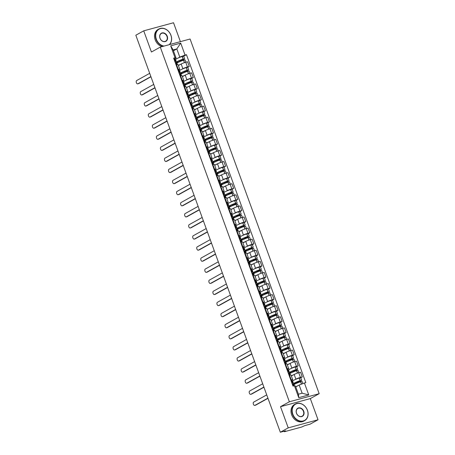 <?xml version="1.0" encoding="UTF-8"?>
<svg xmlns="http://www.w3.org/2000/svg" width="455" height="455" viewBox="0 0 455 455"><rect width="100%" height="100%" fill="white"/><g stroke="black" fill="none" stroke-linecap="round" stroke-linejoin="round"><path stroke-width="0.68" d="M180.402 41.644L173.526 22.75L143.723 30.838L135.823 35.223L280.331 432.25L288.231 427.865L318.034 419.777L310.321 398.597L319.177 393.689L190.088 39.016L160.285 47.104L289.374 401.776L280.519 406.685L288.231 427.865M318.034 419.777L310.134 424.162L304.856 425.596L301.642 427.04L284.773 431.619L284.136 431.698L283.977 431.26M143.723 30.838L151.43 52.018L160.285 47.104M284.256 431.186L284.375 431.499L285.603 430.817L280.331 432.25M294.903 379.703L295.875 379.169A3.503 0.404 -20 0 1 300.442 377.411L302.262 376.916L300.556 372.224L298.736 372.719A3.503 0.404 160 0 0 294.169 374.476L291.382 376.018M291.985 381.324L292.758 380.898M292.73 379.715L291.024 375.022A3.503 0.404 160 0 0 289.556 375.21L291.263 379.897A3.503 0.404 -20 0 1 292.73 379.715A3.503 0.404 -20 0 1 292.178 380.17L291.666 380.454M291.263 379.897L290.79 380.027M300.749 377.752L302.262 376.916M289.556 375.21L289.084 375.335M290.87 368.618L291.837 368.078A3.503 0.404 -20 0 1 296.41 366.32L298.224 365.826L296.518 361.139L294.703 361.628A3.503 0.404 160 0 0 290.131 363.386L287.35 364.933M287.947 370.239L288.72 369.807M286.758 368.937L287.23 368.812A3.503 0.404 -20 0 1 288.692 368.624A3.503 0.404 -20 0 1 288.146 369.079L287.628 369.363M296.717 366.667L298.224 365.826M288.692 368.624L286.986 363.937A3.503 0.404 160 0 0 285.524 364.119L285.052 364.25M286.832 357.528L287.805 356.993A3.503 0.404 -20 0 1 292.372 355.236L294.192 354.741L292.485 350.049L290.665 350.543A3.503 0.404 160 0 0 286.098 352.301L283.311 353.842M283.909 359.149L284.688 358.722M282.72 357.852L283.192 357.721A3.503 0.404 -20 0 1 284.659 357.539A3.503 0.404 -20 0 1 284.108 357.994L283.596 358.278M292.679 355.577L294.192 354.741M284.659 357.539L282.953 352.847A3.503 0.404 160 0 0 281.486 353.034L281.014 353.16M282.8 346.443L283.766 345.902A3.503 0.404 -20 0 1 288.339 344.145L290.154 343.65L288.447 338.958L286.627 339.453A3.503 0.404 160 0 0 282.06 341.21L279.279 342.757M279.876 348.064L280.65 347.631M278.688 346.761L279.16 346.636A3.503 0.404 -20 0 1 280.621 346.448A3.503 0.404 -20 0 1 280.075 346.903L279.558 347.188M288.646 344.492L290.154 343.65M280.621 346.448L278.915 341.762A3.503 0.404 160 0 0 277.448 341.944L276.981 342.075M278.761 335.352L279.734 334.812A3.503 0.404 -20 0 1 284.301 333.06L286.121 332.565L284.409 327.873L282.595 328.368A3.503 0.404 160 0 0 278.028 330.125L275.241 331.667M275.838 336.973L276.617 336.546M274.649 335.676L275.121 335.545A3.503 0.404 -20 0 1 276.589 335.363A3.503 0.404 -20 0 1 276.037 335.818L275.525 336.103M284.608 333.401L286.121 332.565M276.589 335.363L274.877 330.671A3.503 0.404 160 0 0 273.415 330.859L272.943 330.984M274.729 324.267L275.696 323.727A3.503 0.404 -20 0 1 280.263 321.969L282.083 321.475L280.377 316.782L278.557 317.277A3.503 0.404 160 0 0 273.99 319.035L271.208 320.582M271.806 325.888L272.579 325.456M270.617 324.586L271.089 324.461A3.503 0.404 -20 0 1 272.551 324.273A3.503 0.404 -20 0 1 271.999 324.728L271.487 325.012M280.576 322.316L282.083 321.475M272.551 324.273L270.844 319.586A3.503 0.404 160 0 0 269.377 319.768L268.905 319.899M270.691 313.176L271.663 312.636A3.503 0.404 -20 0 1 276.231 310.879L278.05 310.39L276.339 305.697L274.524 306.192A3.503 0.404 160 0 0 269.952 307.95L267.17 309.491M267.767 314.797L268.547 314.371M266.579 313.501L267.051 313.37A3.503 0.404 -20 0 1 268.518 313.188A3.503 0.404 -20 0 1 267.967 313.643L267.449 313.927M276.538 311.226L278.05 310.39M268.518 313.188L266.806 308.496A3.503 0.404 160 0 0 265.345 308.683L264.873 308.808M266.658 302.092L267.625 301.551A3.503 0.404 -20 0 1 272.192 299.794L274.012 299.299L272.306 294.607L270.486 295.102A3.503 0.404 160 0 0 265.919 296.859L263.138 298.406M263.735 303.712L264.509 303.28M262.541 302.41L263.013 302.285A3.503 0.404 -20 0 1 264.48 302.097A3.503 0.404 -20 0 1 263.928 302.552L263.417 302.837M272.505 300.141L274.012 299.299M264.48 302.097L262.774 297.411A3.503 0.404 160 0 0 261.306 297.593L260.834 297.724M262.62 291.001L263.593 290.461A3.503 0.404 -20 0 1 268.16 288.703L269.974 288.214L268.268 283.522L266.454 284.017A3.503 0.404 160 0 0 261.881 285.774L259.1 287.315M259.697 292.622L260.47 292.195M258.508 291.325L258.98 291.194A3.503 0.404 -20 0 1 260.442 291.012A3.503 0.404 -20 0 1 259.896 291.467L259.378 291.752M268.467 289.05L269.974 288.214M260.442 291.012L258.736 286.32A3.503 0.404 160 0 0 257.274 286.508L256.802 286.633M258.582 279.916L259.555 279.376A3.503 0.404 -20 0 1 264.122 277.618L265.942 277.123L264.236 272.431L262.416 272.926A3.503 0.404 160 0 0 257.849 274.683L255.062 276.231M255.664 281.537L256.438 281.105M254.47 280.235L254.942 280.109A3.503 0.404 -20 0 1 256.41 279.922A3.503 0.404 -20 0 1 255.858 280.377L255.346 280.661M264.429 277.965L265.942 277.123M256.41 279.922L254.703 275.235A3.503 0.404 160 0 0 253.236 275.417L252.764 275.548M254.55 268.825L255.517 268.285A3.503 0.404 -20 0 1 260.089 266.528L261.904 266.038L260.197 261.346L258.377 261.841A3.503 0.404 160 0 0 253.81 263.599L251.029 265.14M251.626 270.446L252.4 270.014M250.438 269.15L250.91 269.019A3.503 0.404 -20 0 1 252.371 268.837A3.503 0.404 -20 0 1 251.825 269.292L251.308 269.576M260.397 266.875L261.904 266.038M252.371 268.837L250.665 264.145A3.503 0.404 160 0 0 249.203 264.332L248.731 264.457M250.512 257.74L251.484 257.2A3.503 0.404 -20 0 1 256.051 255.443L257.871 254.948L256.165 250.256L254.345 250.75A3.503 0.404 160 0 0 249.778 252.508L246.991 254.055M247.588 259.361L248.367 258.929M246.4 258.059L246.872 257.934A3.503 0.404 -20 0 1 248.339 257.746A3.503 0.404 -20 0 1 247.787 258.201L247.275 258.486M256.358 255.79L257.871 254.948M248.339 257.746L246.633 253.06A3.503 0.404 160 0 0 245.165 253.242L244.693 253.372M246.479 246.65L247.446 246.109A3.503 0.404 -20 0 1 252.019 244.352L253.833 243.863L252.127 239.171L250.307 239.666A3.503 0.404 160 0 0 245.74 241.423L242.959 242.964M243.556 248.271L244.329 247.838M242.367 246.974L242.839 246.843A3.503 0.404 -20 0 1 244.301 246.661A3.503 0.404 -20 0 1 243.755 247.116L243.237 247.401M252.326 244.699L253.833 243.863M244.301 246.661L242.595 241.969A3.503 0.404 160 0 0 241.127 242.157L240.655 242.282M242.441 235.565L243.414 235.025A3.503 0.404 -20 0 1 247.981 233.267L249.801 232.772L248.089 228.08L246.274 228.575A3.503 0.404 160 0 0 241.707 230.332L238.92 231.879M239.518 237.186L240.297 236.754M238.329 235.883L238.801 235.758A3.503 0.404 -20 0 1 240.268 235.571A3.503 0.404 -20 0 1 239.717 236.026L239.205 236.31M248.288 233.608L249.801 232.772M240.268 235.571L238.556 230.884A3.503 0.404 160 0 0 237.095 231.066L236.623 231.197M238.409 224.474L239.375 223.934A3.503 0.404 -20 0 1 243.943 222.176L245.763 221.687L244.056 216.995L242.236 217.49A3.503 0.404 160 0 0 237.669 219.247L234.888 220.789M235.485 226.095L236.259 225.663M234.297 224.798L234.763 224.668A3.503 0.404 -20 0 1 236.23 224.486A3.503 0.404 -20 0 1 235.679 224.941L235.167 225.225M244.255 222.523L245.763 221.687M236.23 224.486L234.524 219.793A3.503 0.404 160 0 0 233.057 219.981L232.585 220.106M234.37 213.389L235.343 212.849A3.503 0.404 -20 0 1 239.91 211.092L241.724 210.597L240.018 205.905L238.204 206.399A3.503 0.404 160 0 0 233.631 208.157L230.85 209.704M231.447 215.01L232.226 214.578M230.258 213.708L230.731 213.583A3.503 0.404 -20 0 1 232.198 213.395A3.503 0.404 -20 0 1 231.646 213.85L231.129 214.134M240.217 211.433L241.724 210.597M232.198 213.395L230.486 208.708A3.503 0.404 160 0 0 229.024 208.89L228.552 209.021M230.332 202.299L231.305 201.758A3.503 0.404 -20 0 1 235.872 200.001L237.692 199.512L235.986 194.82L234.166 195.314A3.503 0.404 160 0 0 229.599 197.072L226.812 198.613M227.415 203.92L228.188 203.487M226.22 202.623L226.692 202.492A3.503 0.404 -20 0 1 228.16 202.31A3.503 0.404 -20 0 1 227.608 202.765L227.096 203.049M236.179 200.348L237.692 199.512M228.16 202.31L226.454 197.618A3.503 0.404 160 0 0 224.986 197.806L224.514 197.931M226.3 191.214L227.267 190.673A3.503 0.404 -20 0 1 231.84 188.916L233.654 188.421L231.948 183.729L230.133 184.224A3.503 0.404 160 0 0 225.561 185.981L222.779 187.528M223.377 192.835L224.15 192.402M222.188 191.532L222.66 191.407A3.503 0.404 -20 0 1 224.122 191.219A3.503 0.404 -20 0 1 223.576 191.674L223.058 191.959M232.147 189.257L233.654 188.421M224.122 191.219L222.415 186.533A3.503 0.404 160 0 0 220.954 186.715L220.482 186.846M222.262 180.123L223.234 179.583A3.503 0.404 -20 0 1 227.801 177.825L229.621 177.336L227.915 172.644L226.095 173.139A3.503 0.404 160 0 0 221.528 174.896L218.741 176.438M219.338 181.744L220.118 181.312M218.15 180.447L218.622 180.316A3.503 0.404 -20 0 1 220.089 180.135A3.503 0.404 -20 0 1 219.537 180.589L219.026 180.874M228.109 178.172L229.621 177.336M220.089 180.135L218.383 175.442A3.503 0.404 160 0 0 216.916 175.63L216.444 175.755M218.229 169.038L219.196 168.498A3.503 0.404 -20 0 1 223.769 166.74L225.583 166.246L223.877 161.553L222.057 162.048A3.503 0.404 160 0 0 217.49 163.806L214.709 165.353M215.306 170.659L216.079 170.227M214.117 169.357L214.589 169.232A3.503 0.404 -20 0 1 216.051 169.044A3.503 0.404 -20 0 1 215.505 169.499L214.987 169.783M224.076 167.082L225.583 166.246M216.051 169.044L214.345 164.357A3.503 0.404 160 0 0 212.877 164.539L212.411 164.67M214.191 157.948L215.164 157.407A3.503 0.404 -20 0 1 219.731 155.65L221.551 155.161L219.839 150.469L218.025 150.963A3.503 0.404 160 0 0 213.458 152.721L210.671 154.262M211.268 159.569L212.047 159.136M210.079 158.272L210.551 158.141A3.503 0.404 -20 0 1 212.019 157.959A3.503 0.404 -20 0 1 211.467 158.414L210.955 158.698M220.038 155.997L221.551 155.161M212.019 157.959L210.307 153.267A3.503 0.404 160 0 0 208.845 153.454L208.373 153.58M210.159 146.857L211.126 146.322A3.503 0.404 -20 0 1 215.693 144.565L217.513 144.07L215.806 139.378L213.987 139.873A3.503 0.404 160 0 0 209.419 141.63L206.638 143.177M207.235 148.484L208.009 148.051M206.047 147.181L206.519 147.056A3.503 0.404 -20 0 1 207.981 146.868A3.503 0.404 -20 0 1 207.429 147.323L206.917 147.608M216.006 144.906L217.513 144.07M207.981 146.868L206.274 142.182A3.503 0.404 160 0 0 204.807 142.364L204.335 142.495M206.121 135.772L207.093 135.232A3.503 0.404 -20 0 1 211.66 133.474L213.48 132.985L211.768 128.293L209.954 128.788A3.503 0.404 160 0 0 205.381 130.545L202.6 132.087M203.197 137.393L203.976 136.961M202.009 136.096L202.481 135.965A3.503 0.404 -20 0 1 203.948 135.783A3.503 0.404 -20 0 1 203.396 136.238L202.879 136.523M211.967 133.821L213.48 132.985M203.948 135.783L202.236 131.091A3.503 0.404 160 0 0 200.774 131.279L200.302 131.404M202.088 124.681L203.055 124.147A3.503 0.404 -20 0 1 207.622 122.389L209.442 121.894L207.736 117.202L205.916 117.697A3.503 0.404 160 0 0 201.349 119.455L198.568 121.002M199.165 126.308L199.938 125.876M197.97 125.006L198.443 124.88A3.503 0.404 -20 0 1 199.91 124.693A3.503 0.404 -20 0 1 199.358 125.148L198.846 125.432M207.935 122.731L209.442 121.894M199.91 124.693L198.204 120.006A3.503 0.404 160 0 0 196.736 120.188L196.264 120.319M198.05 113.596L199.023 113.056A3.503 0.404 -20 0 1 203.59 111.299L205.404 110.81L203.698 106.117L201.883 106.612A3.503 0.404 160 0 0 197.311 108.37L194.53 109.911M195.127 115.217L195.9 114.785M193.938 113.921L194.41 113.79A3.503 0.404 -20 0 1 195.872 113.608A3.503 0.404 -20 0 1 195.326 114.063L194.808 114.347M203.897 111.646L205.404 110.81M195.872 113.608L194.166 108.916A3.503 0.404 160 0 0 192.704 109.103L192.232 109.228M194.012 102.506L194.985 101.971A3.503 0.404 -20 0 1 199.552 100.214L201.372 99.719L199.665 95.027L197.845 95.522A3.503 0.404 160 0 0 193.278 97.279L190.491 98.826M191.094 104.132L191.868 103.7M189.9 102.83L190.372 102.705A3.503 0.404 -20 0 1 191.839 102.517A3.503 0.404 -20 0 1 191.288 102.972L190.776 103.257M199.859 100.555L201.372 99.719M191.839 102.517L190.133 97.831A3.503 0.404 160 0 0 188.666 98.013L188.194 98.144M189.98 91.421L190.946 90.881A3.503 0.404 -20 0 1 195.519 89.123L197.333 88.634L195.627 83.942L193.807 84.437A3.503 0.404 160 0 0 189.24 86.194L186.459 87.735M187.056 93.042L187.83 92.61M185.868 91.745L186.34 91.614A3.503 0.404 -20 0 1 187.801 91.432A3.503 0.404 -20 0 1 187.255 91.887L186.738 92.172M195.826 89.47L197.333 88.634M187.801 91.432L186.095 86.74A3.503 0.404 160 0 0 184.633 86.922L184.161 87.053M185.941 80.33L186.914 79.796A3.503 0.404 -20 0 1 191.481 78.038L193.301 77.543L191.595 72.851L189.775 73.346A3.503 0.404 160 0 0 185.208 75.103L182.421 76.65M183.018 81.957L183.797 81.525M181.829 80.654L182.301 80.529A3.503 0.404 -20 0 1 183.769 80.342A3.503 0.404 -20 0 1 183.217 80.797L182.705 81.081M191.788 78.379L193.301 77.543M183.769 80.342L182.063 75.655A3.503 0.404 160 0 0 180.595 75.837L180.123 75.962M181.909 69.245L182.876 68.705A3.503 0.404 -20 0 1 187.449 66.948L189.263 66.458L187.557 61.766L185.737 62.261A3.503 0.404 160 0 0 181.17 64.019L178.388 65.56M178.986 70.866L179.759 70.434M177.797 69.569L178.269 69.439A3.503 0.404 -20 0 1 179.731 69.257A3.503 0.404 -20 0 1 179.185 69.712L178.667 69.996M187.756 67.294L189.263 66.458M179.731 69.257L178.024 64.564A3.503 0.404 160 0 0 176.557 64.746L176.085 64.877M299.157 385.032L304.418 383.008L308.769 394.951L298.753 397.67L294.408 385.726L295.46 386.039L298.435 394.212L302.131 393.205L299.157 385.032L295.778 386.909M173.44 50.789L176.819 48.918L173.122 49.919L176.102 58.092L175.044 57.785L173.645 58.16L293.003 386.107L294.408 385.726M175.044 57.785L170.699 45.841L180.715 43.123L185.06 55.066L179.793 57.091L176.819 48.918L180.715 43.123M304.418 383.008L305.823 382.627L186.459 54.685L185.06 55.066M319.177 393.689L289.374 401.776M310.321 398.597L280.519 406.685M174.948 59.781L175.727 59.349M177.871 58.155L179.793 57.091M176.102 58.092L174.635 58.905M183.718 56.204L186.459 54.685M308.769 394.951L302.131 393.205M298.753 397.67L298.435 394.212M173.122 49.919L170.699 45.841M266.727 394.877L253.725 402.089A1.752 1.024 -105.2 0 0 253.367 404.114A1.752 1.024 -105.2 0 0 254.777 405.416A1.752 1.024 -105.2 0 0 254.914 405.36L255.687 405.149A1.752 1.024 74.8 0 1 255.551 405.206A1.752 1.024 74.8 0 1 255.409 405.223M292.258 384.06A5.79 0.671 -20 0 1 293.003 384.122L293.657 385.931M294.311 385.755L293.987 384.862A5.79 0.671 -20 0 1 300.573 381.773L302.097 381.449L302.882 383.599M297.934 385.715A5.79 0.671 160 0 0 295.727 386.767M295.932 383.588L301.381 380.562L300.158 380.636A5.79 0.671 160 0 0 293.572 383.724A5.79 0.671 160 0 0 293.668 383.798L293.014 384.156M301.682 380.312L300.738 377.718L299.214 378.042A5.79 0.671 160 0 0 292.628 381.131L293.572 383.724M254.914 405.36L267.915 398.148M292.059 383.508A5.79 0.671 160 0 0 292.588 382.985L291.644 380.391A5.79 0.671 160 0 0 290.904 380.323M292.588 382.985A5.79 0.671 160 0 0 291.848 382.922M293.429 385.294L294.021 384.964M292.667 381.233L292.07 381.563M294.578 383.224L294.669 383.463A4.795 0.557 -20 0 1 294.504 383.383A4.795 0.557 -20 0 1 299.964 380.829L293.668 384.623L293.833 385.072M293.083 384.344L294.669 383.463M255.687 405.149L267.984 398.33M294.362 384.435L293.668 384.623M262.689 383.787L249.687 391.004A1.752 1.024 -105.2 0 0 249.329 393.023A1.752 1.024 -105.2 0 0 250.745 394.326A1.752 1.024 -105.2 0 0 250.881 394.269L251.655 394.058A1.752 1.024 74.8 0 1 251.518 394.115A1.752 1.024 74.8 0 1 251.37 394.138M288.225 372.969A5.79 0.671 -20 0 1 288.965 373.032L289.738 375.159M290.398 375.011L289.949 373.771A5.79 0.671 -20 0 1 296.535 370.688L298.065 370.364L298.901 372.673M293.896 374.624A5.79 0.671 160 0 0 291.342 375.893M291.894 372.503L297.348 369.477L296.125 369.551A5.79 0.671 160 0 0 289.534 372.639A5.79 0.671 160 0 0 289.63 372.708L288.976 373.072M297.65 369.227L296.705 366.633L295.181 366.958A5.79 0.671 160 0 0 288.589 370.04L289.534 372.639M250.881 394.269L263.883 387.057M288.026 372.423A5.79 0.671 160 0 0 288.55 371.894L287.606 369.301A5.79 0.671 160 0 0 286.866 369.238M288.55 371.894A5.79 0.671 160 0 0 287.81 371.832M289.391 374.209L289.989 373.879M288.629 370.148L288.032 370.478M290.546 372.133L290.631 372.372A4.795 0.557 -20 0 1 290.466 372.298A4.795 0.557 -20 0 1 295.926 369.739L296.575 369.688L289.636 373.538L289.795 373.982M289.044 373.254L290.631 372.372M251.655 394.058L263.945 387.239M290.324 373.35L289.636 373.538M258.656 372.702L245.655 379.914A1.752 1.024 -105.2 0 0 245.296 381.938A1.752 1.024 -105.2 0 0 246.707 383.241A1.752 1.024 -105.2 0 0 246.843 383.184L247.617 382.974A1.752 1.024 74.8 0 1 247.48 383.03A1.752 1.024 74.8 0 1 247.338 383.047M284.187 361.884A5.79 0.671 -20 0 1 284.927 361.947L285.706 364.074M286.366 363.926L285.916 362.686A5.79 0.671 -20 0 1 292.502 359.598L294.027 359.274L294.868 361.583M289.863 363.539A5.79 0.671 160 0 0 287.304 364.808M287.861 361.412L293.31 358.386L292.087 358.46A5.79 0.671 160 0 0 285.501 361.549A5.79 0.671 160 0 0 285.598 361.623L284.944 361.981M293.611 358.136L292.667 355.543L291.143 355.867A5.79 0.671 160 0 0 284.557 358.955L285.501 361.549M246.843 383.184L259.845 375.972M283.988 361.333A5.79 0.671 160 0 0 284.517 360.809L283.573 358.216A5.79 0.671 160 0 0 282.828 358.148M284.517 360.809A5.79 0.671 160 0 0 283.772 360.747M285.359 363.118L285.95 362.789M284.597 359.058L284 359.387M286.508 361.048L286.593 361.287A4.795 0.557 -20 0 1 286.428 361.207A4.795 0.557 -20 0 1 291.888 358.654L292.537 358.597L285.598 362.447L285.763 362.897M285.012 362.169L286.593 361.287M247.617 382.974L259.913 376.154M286.292 362.26L285.598 362.447M254.618 361.611L241.616 368.829A1.752 1.024 -105.2 0 0 241.258 370.848A1.752 1.024 -105.2 0 0 242.674 372.15A1.752 1.024 -105.2 0 0 242.811 372.093L243.584 371.883A1.752 1.024 74.8 0 1 243.448 371.94A1.752 1.024 74.8 0 1 243.3 371.962M280.155 350.794A5.79 0.671 -20 0 1 280.894 350.856L281.668 352.983M282.327 352.835L281.878 351.596A5.79 0.671 -20 0 1 288.464 348.513L289.989 348.189L290.83 350.498M285.825 352.449A5.79 0.671 160 0 0 283.266 353.717M283.823 350.327L289.278 347.301L288.049 347.375A5.79 0.671 160 0 0 281.463 350.464A5.79 0.671 160 0 0 281.56 350.532L280.906 350.896M289.579 347.051L288.635 344.458L287.105 344.782A5.79 0.671 160 0 0 280.519 347.865L281.463 350.464M242.811 372.093L255.807 364.882M279.956 350.248A5.79 0.671 160 0 0 280.479 349.719L279.535 347.125A5.79 0.671 160 0 0 278.796 347.063M280.479 349.719A5.79 0.671 160 0 0 279.74 349.656M281.321 352.034L281.918 351.704M280.559 347.973L279.962 348.302M282.47 349.958L282.561 350.196A4.795 0.557 -20 0 1 282.396 350.123A4.795 0.557 -20 0 1 287.856 347.563L288.498 347.512L281.56 351.362L281.725 351.806M280.974 351.078L282.561 350.196M243.584 371.883L255.875 365.064M282.254 351.175L281.56 351.362M250.586 350.526L237.584 357.738A1.752 1.024 -105.2 0 0 237.226 359.763A1.752 1.024 -105.2 0 0 238.636 361.065A1.752 1.024 -105.2 0 0 238.773 361.008L239.546 360.798A1.752 1.024 74.8 0 1 239.41 360.855A1.752 1.024 74.8 0 1 239.267 360.872M276.117 339.709A5.79 0.671 -20 0 1 276.856 339.771L277.63 341.898M278.295 341.75L277.84 340.511A5.79 0.671 -20 0 1 284.432 337.422L285.956 337.098L286.798 339.407M281.793 341.364A5.79 0.671 160 0 0 279.233 342.632M279.785 339.237L285.239 336.211L284.017 336.285A5.79 0.671 160 0 0 277.431 339.373A5.79 0.671 160 0 0 277.527 339.447L276.873 339.805M285.541 335.961L284.597 333.367L283.073 333.691A5.79 0.671 160 0 0 276.486 336.78L277.431 339.373M238.773 361.008L251.774 353.797M275.918 339.157A5.79 0.671 160 0 0 276.447 338.634L275.502 336.04A5.79 0.671 160 0 0 274.757 335.972M276.447 338.634A5.79 0.671 160 0 0 275.702 338.571M277.283 340.943L277.88 340.613M276.521 336.882L275.929 337.212M278.437 338.873L278.523 339.111A4.795 0.557 -20 0 1 278.358 339.032A4.795 0.557 -20 0 1 283.818 336.478L284.466 336.421L277.527 340.272L277.692 340.721M276.936 339.993L278.523 339.111M239.546 360.798L251.843 353.979M278.215 340.084L277.527 340.272M246.547 339.436L233.546 346.653A1.752 1.024 -105.2 0 0 233.188 348.672A1.752 1.024 -105.2 0 0 234.598 349.975A1.752 1.024 -105.2 0 0 234.734 349.918L235.514 349.707A1.752 1.024 74.8 0 1 235.377 349.764A1.752 1.024 74.8 0 1 235.229 349.787M272.084 328.618A5.79 0.671 -20 0 1 272.824 328.681L273.597 330.808M274.257 330.66L273.808 329.42A5.79 0.671 -20 0 1 280.394 326.337L281.918 326.013L282.76 328.322M277.755 330.273A5.79 0.671 160 0 0 275.195 331.541M275.753 328.152L281.207 325.126L279.979 325.2A5.79 0.671 160 0 0 273.392 328.283A5.79 0.671 160 0 0 273.489 328.356L272.835 328.72M281.508 324.876L280.564 322.282L279.034 322.606A5.79 0.671 160 0 0 272.448 325.689L273.392 328.283M234.734 349.918L247.736 342.706M271.88 328.072A5.79 0.671 160 0 0 272.409 327.543L271.464 324.95A5.79 0.671 160 0 0 270.725 324.887M272.409 327.543A5.79 0.671 160 0 0 271.669 327.481M273.25 329.858L273.847 329.528M272.488 325.797L271.891 326.127M274.399 327.782L274.49 328.021A4.795 0.557 -20 0 1 274.325 327.947A4.795 0.557 -20 0 1 279.785 325.388L280.428 325.336L273.489 329.187L273.654 329.63M272.903 328.902L274.49 328.021M235.514 349.707L247.804 342.888M274.183 328.999L273.489 329.187M307.387 410.285A9.288 7.456 61 0 0 296.956 403.585A9.288 7.456 61 0 0 292.844 414.226A9.288 7.456 61 0 0 303.269 420.926A9.288 7.456 61 0 0 307.387 410.285M292.542 414.346A9.521 7.644 -119 0 1 295.38 404A9.521 7.644 -119 0 1 307.443 410.302A9.521 7.644 -119 0 1 304.611 420.647A9.521 7.644 -119 0 1 292.542 414.346M303.752 411.269A4.647 3.731 -119 0 1 301.693 416.592A4.647 3.731 -119 0 1 296.478 413.242A4.647 3.731 -119 0 1 298.537 407.919A4.647 3.731 -119 0 1 303.752 411.269M296.541 413.259A4.419 3.543 61 0 0 302.137 416.183A4.419 3.543 61 0 0 303.451 411.383A4.419 3.543 61 0 0 297.854 408.459A4.419 3.543 61 0 0 296.541 413.259M304.611 420.647L303.741 421.131A9.521 7.644 -119 0 1 291.672 414.829A9.521 7.644 -119 0 1 294.504 404.484L295.38 404M169.106 44.715A9.288 7.456 61 0 0 170.898 35.285A9.288 7.456 61 0 0 160.473 28.591A9.288 7.456 61 0 0 156.355 39.232A9.288 7.456 61 0 0 164.073 46.08M163.408 46.256A9.521 7.644 -119 0 1 156.059 39.346A9.521 7.644 -119 0 1 158.892 29.001A9.521 7.644 -119 0 1 170.961 35.302A9.521 7.644 -119 0 1 169.51 44.601M167.264 36.275A4.647 3.731 -119 0 1 165.205 41.593A4.647 3.731 -119 0 1 159.989 38.248A4.647 3.731 -119 0 1 162.048 32.925A4.647 3.731 -119 0 1 167.264 36.275M160.052 38.265A4.419 3.543 61 0 0 165.648 41.189A4.419 3.543 61 0 0 166.962 36.389A4.419 3.543 61 0 0 161.366 33.465A4.419 3.543 61 0 0 160.052 38.265M162.06 46.626A9.521 7.644 -119 0 1 155.183 39.83A9.521 7.644 -119 0 1 158.016 29.484L158.892 29.001M242.515 328.351L229.513 335.562A1.752 1.024 -105.2 0 0 229.155 337.587A1.752 1.024 -105.2 0 0 230.566 338.89A1.752 1.024 -105.2 0 0 230.702 338.833L231.476 338.622A1.752 1.024 74.8 0 1 231.339 338.679A1.752 1.024 74.8 0 1 231.191 338.696M268.046 317.533A5.79 0.671 -20 0 1 268.786 317.596L269.559 319.723M270.224 319.575L269.769 318.335A5.79 0.671 -20 0 1 276.361 315.247L277.886 314.923L278.727 317.232M273.722 319.188A5.79 0.671 160 0 0 271.163 320.457M271.715 317.061L277.169 314.035L275.946 314.109A5.79 0.671 160 0 0 269.36 317.198A5.79 0.671 160 0 0 269.451 317.272L268.803 317.63M277.47 313.785L276.526 311.192L275.002 311.516A5.79 0.671 160 0 0 268.416 314.604L269.36 317.198M230.702 338.833L243.704 331.621M267.847 316.981A5.79 0.671 160 0 0 268.37 316.458L267.426 313.865A5.79 0.671 160 0 0 266.687 313.796M268.37 316.458A5.79 0.671 160 0 0 267.631 316.396M269.212 318.767L269.809 318.437M268.45 314.706L267.858 315.036M270.367 316.697L270.452 316.936A4.795 0.557 -20 0 1 270.287 316.856A4.795 0.557 -20 0 1 275.747 314.303L276.395 314.246L269.457 318.096L269.616 318.546M268.865 317.817L270.452 316.936M231.476 338.622L243.766 331.803M270.145 317.909L269.457 318.096M238.477 317.26L225.475 324.478A1.752 1.024 -105.2 0 0 225.117 326.497A1.752 1.024 -105.2 0 0 226.527 327.799A1.752 1.024 -105.2 0 0 226.664 327.742L227.443 327.532A1.752 1.024 74.8 0 1 227.307 327.589A1.752 1.024 74.8 0 1 227.159 327.611M264.008 306.442A5.79 0.671 -20 0 1 264.753 306.505L265.527 308.632M266.186 308.484L265.737 307.244A5.79 0.671 -20 0 1 272.323 304.162L273.847 303.838L274.689 306.147M269.684 308.098A5.79 0.671 160 0 0 267.125 309.366M267.682 305.976L273.131 302.95L271.908 303.024A5.79 0.671 160 0 0 265.322 306.107A5.79 0.671 160 0 0 265.419 306.181L264.764 306.545M273.432 302.7L272.488 300.107L270.964 300.431A5.79 0.671 160 0 0 264.378 303.513L265.322 306.107M226.664 327.742L239.666 320.53M263.809 305.897A5.79 0.671 160 0 0 264.338 305.368L263.394 302.774A5.79 0.671 160 0 0 262.654 302.712M264.338 305.368A5.79 0.671 160 0 0 263.599 305.305M265.18 307.682L265.771 307.352M264.418 303.622L263.82 303.951M266.329 305.606L266.42 305.845A4.795 0.557 -20 0 1 266.255 305.771A4.795 0.557 -20 0 1 271.715 303.212L272.357 303.161L265.419 307.011L265.583 307.455M264.833 306.727L266.42 305.845M227.443 327.532L239.734 320.712M266.112 306.824L265.419 307.011M234.439 306.175L221.437 313.387A1.752 1.024 -105.2 0 0 221.079 315.412A1.752 1.024 -105.2 0 0 222.495 316.714A1.752 1.024 -105.2 0 0 222.631 316.657L223.405 316.447A1.752 1.024 74.8 0 1 223.268 316.504A1.752 1.024 74.8 0 1 223.121 316.521M259.976 295.358A5.79 0.671 -20 0 1 260.715 295.42L261.488 297.547M262.148 297.399L261.699 296.159A5.79 0.671 -20 0 1 268.285 293.071L269.815 292.747L270.651 295.056M265.646 297.013A5.79 0.671 160 0 0 263.092 298.281M263.644 294.885L269.098 291.86L267.876 291.934A5.79 0.671 160 0 0 261.284 295.022A5.79 0.671 160 0 0 261.38 295.096L260.726 295.454M269.4 291.61L268.456 289.016L266.931 289.34A5.79 0.671 160 0 0 260.34 292.428L261.284 295.022M222.631 316.657L235.633 309.446M259.777 294.806A5.79 0.671 160 0 0 260.3 294.283L259.356 291.689A5.79 0.671 160 0 0 258.616 291.621M260.3 294.283A5.79 0.671 160 0 0 259.56 294.22M261.142 296.592L261.739 296.262M260.379 292.531L259.782 292.861M262.296 294.522L262.381 294.76A4.795 0.557 -20 0 1 262.216 294.681A4.795 0.557 -20 0 1 267.676 292.127L268.325 292.07L261.386 295.921L261.545 296.37M260.795 295.642L262.381 294.76M223.405 316.447L235.696 309.627M262.074 295.733L261.386 295.921M230.406 295.085L217.405 302.302A1.752 1.024 -105.2 0 0 217.046 304.321A1.752 1.024 -105.2 0 0 218.457 305.623A1.752 1.024 -105.2 0 0 218.593 305.567L219.367 305.356A1.752 1.024 74.8 0 1 219.23 305.413A1.752 1.024 74.8 0 1 219.088 305.436M255.938 284.267A5.79 0.671 -20 0 1 256.677 284.329L257.456 286.457M258.116 286.309L257.666 285.069A5.79 0.671 -20 0 1 264.253 281.986L265.777 281.662L266.619 283.971M261.614 285.922A5.79 0.671 160 0 0 259.054 287.19M259.612 283.801L265.06 280.775L263.837 280.849A5.79 0.671 160 0 0 257.251 283.931A5.79 0.671 160 0 0 257.348 284.005L256.694 284.369M265.362 280.525L264.418 277.931L262.893 278.255A5.79 0.671 160 0 0 256.307 281.338L257.251 283.931M218.593 305.567L231.595 298.355M255.738 283.721A5.79 0.671 160 0 0 256.267 283.192L255.323 280.599A5.79 0.671 160 0 0 254.578 280.536M256.267 283.192A5.79 0.671 160 0 0 255.522 283.129M257.109 285.507L257.701 285.177M256.347 281.446L255.75 281.776M258.258 283.431L258.343 283.67A4.795 0.557 -20 0 1 258.178 283.596A4.795 0.557 -20 0 1 263.644 281.036L264.287 280.985L257.348 284.836L257.513 285.279M256.762 284.551L258.343 283.67M219.367 305.356L231.663 298.537M258.042 284.648L257.348 284.836M226.368 284L213.367 291.211A1.752 1.024 -105.2 0 0 213.008 293.236A1.752 1.024 -105.2 0 0 214.424 294.539A1.752 1.024 -105.2 0 0 214.561 294.482L215.334 294.271A1.752 1.024 74.8 0 1 215.198 294.328A1.752 1.024 74.8 0 1 215.05 294.345M251.905 273.182A5.79 0.671 -20 0 1 252.644 273.245L253.418 275.372M254.078 275.224L253.628 273.984A5.79 0.671 -20 0 1 260.214 270.896L261.744 270.571L262.58 272.881M257.575 274.831A5.79 0.671 160 0 0 255.016 276.105M255.573 272.71L261.028 269.684L259.805 269.758A5.79 0.671 160 0 0 253.213 272.846A5.79 0.671 160 0 0 253.31 272.92L252.656 273.279M261.329 269.434L260.385 266.84L258.861 267.165A5.79 0.671 160 0 0 252.269 270.253L253.213 272.846M214.561 294.482L227.557 287.27M251.706 272.63A5.79 0.671 160 0 0 252.229 272.107L251.285 269.514A5.79 0.671 160 0 0 250.546 269.445M252.229 272.107A5.79 0.671 160 0 0 251.49 272.044M253.071 274.416L253.668 274.086M252.309 270.355L251.712 270.685M254.226 272.346L254.311 272.585A4.795 0.557 -20 0 1 254.146 272.505A4.795 0.557 -20 0 1 259.606 269.946L260.249 269.895L253.316 273.745L253.475 274.194M252.724 273.466L254.311 272.585M215.334 294.271L227.625 287.452M254.004 273.557L253.316 273.745M222.336 272.909L209.334 280.126A1.752 1.024 -105.2 0 0 208.976 282.145A1.752 1.024 -105.2 0 0 210.386 283.448A1.752 1.024 -105.2 0 0 210.523 283.391L211.296 283.181A1.752 1.024 74.8 0 1 211.16 283.238A1.752 1.024 74.8 0 1 211.018 283.26M247.867 262.091A5.79 0.671 -20 0 1 248.606 262.154L249.38 264.281M250.045 264.133L249.596 262.893A5.79 0.671 -20 0 1 256.182 259.811L257.706 259.486L258.548 261.796M253.543 263.746A5.79 0.671 160 0 0 250.984 265.015M251.541 261.625L256.99 258.599L255.767 258.673A5.79 0.671 160 0 0 249.181 261.756A5.79 0.671 160 0 0 249.277 261.83L248.623 262.194M257.291 258.349L256.347 255.755L254.823 256.08A5.79 0.671 160 0 0 248.237 259.162L249.181 261.756M210.523 283.391L223.524 276.179M247.668 261.545A5.79 0.671 160 0 0 248.197 261.016L247.253 258.423A5.79 0.671 160 0 0 246.508 258.36M248.197 261.016A5.79 0.671 160 0 0 247.452 260.954M249.039 263.331L249.63 263.001M248.271 259.27L247.679 259.6M250.187 261.255L250.273 261.494A4.795 0.557 -20 0 1 250.108 261.42A4.795 0.557 -20 0 1 255.568 258.861L256.216 258.81L249.277 262.66L249.442 263.104M248.686 262.376L250.273 261.494M211.296 283.181L223.593 276.361M249.971 262.472L249.277 262.66M218.298 261.824L205.296 269.036A1.752 1.024 -105.2 0 0 204.938 271.061A1.752 1.024 -105.2 0 0 206.348 272.363A1.752 1.024 -105.2 0 0 206.485 272.306L207.264 272.096A1.752 1.024 74.8 0 1 207.127 272.153A1.752 1.024 74.8 0 1 206.98 272.17M243.835 251.001A5.79 0.671 -20 0 1 244.574 251.069L245.347 253.196M246.007 253.048L245.558 251.808A5.79 0.671 -20 0 1 252.144 248.72L253.668 248.396L254.51 250.705M249.505 252.656A5.79 0.671 160 0 0 246.946 253.93M247.503 250.534L252.957 247.509L251.729 247.583A5.79 0.671 160 0 0 245.143 250.671A5.79 0.671 160 0 0 245.239 250.745L244.585 251.103M253.259 247.258L252.315 244.665L250.785 244.989A5.79 0.671 160 0 0 244.198 248.077L245.143 250.671M206.485 272.306L219.486 265.094M243.635 250.455A5.79 0.671 160 0 0 244.159 249.931L243.215 247.338A5.79 0.671 160 0 0 242.475 247.27M244.159 249.931A5.79 0.671 160 0 0 243.419 249.869M245 252.241L245.598 251.911M244.238 248.18L243.641 248.51M246.149 250.17L246.24 250.409A4.795 0.557 -20 0 1 246.075 250.33A4.795 0.557 -20 0 1 251.535 247.77L252.178 247.719L245.239 251.569L245.404 252.019M244.654 251.285L246.24 250.409M207.264 272.096L219.555 265.276M245.933 251.382L245.239 251.569M214.265 250.733L201.264 257.945A1.752 1.024 -105.2 0 0 200.905 259.97A1.752 1.024 -105.2 0 0 202.316 261.272A1.752 1.024 -105.2 0 0 202.452 261.215L203.226 261.005A1.752 1.024 74.8 0 1 203.089 261.062A1.752 1.024 74.8 0 1 202.947 261.085M239.796 239.916A5.79 0.671 -20 0 1 240.536 239.978L241.309 242.106M241.975 241.958L241.52 240.718A5.79 0.671 -20 0 1 248.112 237.635L249.636 237.311L250.477 239.62M245.472 241.571A5.79 0.671 160 0 0 242.913 242.839M243.465 239.449L248.919 236.424L247.696 236.498A5.79 0.671 160 0 0 241.11 239.58A5.79 0.671 160 0 0 241.207 239.654L240.553 240.018M249.221 236.173L248.276 233.58L246.752 233.904A5.79 0.671 160 0 0 240.166 236.987L241.11 239.58M202.452 261.215L215.454 254.004M239.597 239.37A5.79 0.671 160 0 0 240.121 238.841L239.176 236.247A5.79 0.671 160 0 0 238.437 236.185M240.121 238.841A5.79 0.671 160 0 0 239.381 238.778M240.962 241.156L241.56 240.826M240.2 237.095L239.609 237.425M242.117 239.08L242.202 239.319A4.795 0.557 -20 0 1 242.037 239.245A4.795 0.557 -20 0 1 247.497 236.685L248.146 236.634L241.207 240.479L241.372 240.928M240.615 240.2L242.202 239.319M203.226 261.005L215.516 254.186M241.895 240.297L241.207 240.479M210.227 239.648L197.225 246.86A1.752 1.024 -105.2 0 0 196.867 248.885A1.752 1.024 -105.2 0 0 198.278 250.187A1.752 1.024 -105.2 0 0 198.414 250.131L199.193 249.92A1.752 1.024 74.8 0 1 199.057 249.977A1.752 1.024 74.8 0 1 198.909 249.994M235.758 228.825A5.79 0.671 -20 0 1 236.503 228.893L237.277 231.021M237.937 230.873L237.487 229.633A5.79 0.671 -20 0 1 244.073 226.544L245.598 226.22L246.439 228.529M241.434 230.48A5.79 0.671 160 0 0 238.875 231.754M239.432 228.359L244.881 225.333L243.658 225.407A5.79 0.671 160 0 0 237.072 228.495A5.79 0.671 160 0 0 237.169 228.569L236.515 228.928M245.188 225.083L244.238 222.489L242.714 222.813A5.79 0.671 160 0 0 236.128 225.902L237.072 228.495M198.414 250.131L211.416 242.919M235.559 228.279A5.79 0.671 160 0 0 236.088 227.756L235.144 225.162A5.79 0.671 160 0 0 234.405 225.094M236.088 227.756A5.79 0.671 160 0 0 235.349 227.693M236.93 230.065L237.527 229.735M236.168 226.004L235.571 226.334M238.079 227.995L238.17 228.234A4.795 0.557 -20 0 1 238.005 228.154A4.795 0.557 -20 0 1 243.465 225.595L244.107 225.543L237.169 229.394L237.334 229.843M236.583 229.11L238.17 228.234M199.193 249.92L211.484 243.101M237.863 229.206L237.169 229.394M206.189 228.558L193.193 235.77A1.752 1.024 -105.2 0 0 192.835 237.794A1.752 1.024 -105.2 0 0 194.245 239.097A1.752 1.024 -105.2 0 0 194.382 239.04L195.155 238.829A1.752 1.024 74.8 0 1 195.019 238.886A1.752 1.024 74.8 0 1 194.871 238.909M231.726 217.74A5.79 0.671 -20 0 1 232.465 217.803L233.239 219.93M233.904 219.782L233.449 218.542A5.79 0.671 -20 0 1 240.035 215.46L241.565 215.135L242.401 217.444M237.402 219.395A5.79 0.671 160 0 0 234.843 220.664M235.394 217.274L240.849 214.248L239.626 214.322A5.79 0.671 160 0 0 233.04 217.405A5.79 0.671 160 0 0 233.131 217.479L232.482 217.843M241.15 213.998L240.206 211.404L238.682 211.729A5.79 0.671 160 0 0 232.095 214.811L233.04 217.405M194.382 239.04L207.383 231.828M231.527 217.194A5.79 0.671 160 0 0 232.05 216.665L231.106 214.072A5.79 0.671 160 0 0 230.367 214.009M232.05 216.665A5.79 0.671 160 0 0 231.311 216.603M232.892 218.98L233.489 218.65M232.13 214.919L231.532 215.249M234.046 216.904L234.132 217.143A4.795 0.557 -20 0 1 233.967 217.069A4.795 0.557 -20 0 1 239.427 214.51L240.075 214.459L233.136 218.303L233.296 218.753M232.545 218.025L234.132 217.143M195.155 238.829L207.446 232.01M233.825 218.116L233.136 218.303M202.156 217.473L189.155 224.685A1.752 1.024 -105.2 0 0 188.797 226.709A1.752 1.024 -105.2 0 0 190.207 228.012A1.752 1.024 -105.2 0 0 190.344 227.955L191.117 227.745A1.752 1.024 74.8 0 1 190.981 227.801A1.752 1.024 74.8 0 1 190.838 227.819M227.688 206.65A5.79 0.671 -20 0 1 228.433 206.718L229.206 208.845M229.866 208.697L229.417 207.457A5.79 0.671 -20 0 1 236.003 204.369L237.527 204.045L238.369 206.354M233.364 208.305A5.79 0.671 160 0 0 230.804 209.579M231.362 206.183L236.81 203.157L235.588 203.231A5.79 0.671 160 0 0 229.001 206.32A5.79 0.671 160 0 0 229.098 206.394L228.444 206.752M237.112 202.907L236.168 200.314L234.643 200.638A5.79 0.671 160 0 0 228.057 203.726L229.001 206.32M190.344 227.955L203.345 220.743M227.489 206.104A5.79 0.671 160 0 0 228.018 205.58L227.073 202.987A5.79 0.671 160 0 0 226.334 202.919M228.018 205.58A5.79 0.671 160 0 0 227.278 205.518M228.859 207.889L229.451 207.56M228.097 203.829L227.5 204.158M230.008 205.814L230.099 206.058A4.795 0.557 -20 0 1 229.934 205.978A4.795 0.557 -20 0 1 235.394 203.419L236.037 203.368L229.098 207.218L229.263 207.668M228.512 206.934L230.099 206.058M191.117 227.745L203.413 220.925M229.792 207.031L229.098 207.218M198.118 206.382L185.117 213.594A1.752 1.024 -105.2 0 0 184.758 215.619A1.752 1.024 -105.2 0 0 186.175 216.921A1.752 1.024 -105.2 0 0 186.311 216.864L187.085 216.654A1.752 1.024 74.8 0 1 186.948 216.711A1.752 1.024 74.8 0 1 186.8 216.734M223.655 195.565A5.79 0.671 -20 0 1 224.395 195.627L225.168 197.754M225.828 197.606L225.379 196.367A5.79 0.671 -20 0 1 231.965 193.284L233.495 192.96L234.331 195.269M229.326 197.22A5.79 0.671 160 0 0 226.772 198.488M227.324 195.098L232.778 192.073L231.555 192.146A5.79 0.671 160 0 0 224.963 195.229A5.79 0.671 160 0 0 225.06 195.303L224.406 195.667M233.079 191.822L232.135 189.229L230.611 189.547A5.79 0.671 160 0 0 224.019 192.636L224.963 195.229M186.311 216.864L199.313 209.653M223.456 195.019A5.79 0.671 160 0 0 223.979 194.49L223.035 191.896A5.79 0.671 160 0 0 222.296 191.834M223.979 194.49A5.79 0.671 160 0 0 223.24 194.427M224.821 196.805L225.418 196.475M224.059 192.744L223.462 193.074M225.976 194.729L226.061 194.968A4.795 0.557 -20 0 1 225.896 194.894A4.795 0.557 -20 0 1 231.356 192.334L232.005 192.283L225.066 196.128L225.225 196.577M224.474 195.849L226.061 194.968M187.085 216.654L199.375 209.835M225.754 195.94L225.066 196.128M194.086 195.297L181.084 202.509A1.752 1.024 -105.2 0 0 180.726 204.534A1.752 1.024 -105.2 0 0 182.136 205.836A1.752 1.024 -105.2 0 0 182.273 205.779L183.046 205.569A1.752 1.024 74.8 0 1 182.91 205.626A1.752 1.024 74.8 0 1 182.768 205.643M219.617 184.474A5.79 0.671 -20 0 1 220.356 184.542L221.136 186.669M221.795 186.522L221.346 185.282A5.79 0.671 -20 0 1 227.932 182.193L229.456 181.869L230.298 184.178M225.293 186.129A5.79 0.671 160 0 0 222.734 187.403M223.291 184.008L228.74 180.982L227.517 181.056A5.79 0.671 160 0 0 220.931 184.144A5.79 0.671 160 0 0 221.028 184.218L220.374 184.576M229.041 180.732L228.097 178.138L226.573 178.462A5.79 0.671 160 0 0 219.987 181.551L220.931 184.144M182.273 205.779L195.275 198.568M219.418 183.928A5.79 0.671 160 0 0 219.947 183.405L219.003 180.811A5.79 0.671 160 0 0 218.258 180.743M219.947 183.405A5.79 0.671 160 0 0 219.202 183.337M220.789 185.714L221.38 185.384M220.021 181.653L219.429 181.983M221.938 183.638L222.023 183.883A4.795 0.557 -20 0 1 221.858 183.803A4.795 0.557 -20 0 1 227.318 181.244L227.966 181.192L221.028 185.043L221.193 185.492M220.442 184.758L222.023 183.883M183.046 205.569L195.343 198.75M221.721 184.855L221.028 185.043M190.048 184.207L177.046 191.418A1.752 1.024 -105.2 0 0 176.688 193.443A1.752 1.024 -105.2 0 0 178.104 194.746A1.752 1.024 -105.2 0 0 178.241 194.689L179.014 194.478A1.752 1.024 74.8 0 1 178.878 194.535A1.752 1.024 74.8 0 1 178.73 194.558M215.585 173.389A5.79 0.671 -20 0 1 216.324 173.452L217.098 175.579M217.757 175.431L217.308 174.191A5.79 0.671 -20 0 1 223.894 171.108L225.418 170.784L226.26 173.093M221.255 175.044A5.79 0.671 160 0 0 218.696 176.312M219.253 172.923L224.707 169.897L223.479 169.971A5.79 0.671 160 0 0 216.893 173.054A5.79 0.671 160 0 0 216.989 173.127L216.335 173.492M225.009 169.647L224.065 167.053L222.535 167.372A5.79 0.671 160 0 0 215.949 170.46L216.893 173.054M178.241 194.689L191.237 187.477M215.386 172.843A5.79 0.671 160 0 0 215.909 172.314L214.965 169.721A5.79 0.671 160 0 0 214.225 169.658M215.909 172.314A5.79 0.671 160 0 0 215.169 172.252M216.751 174.629L217.348 174.299M215.988 170.568L215.391 170.898M217.899 172.553L217.99 172.792A4.795 0.557 -20 0 1 217.826 172.718A4.795 0.557 -20 0 1 223.286 170.159L223.928 170.107L216.989 173.952L217.154 174.401M216.404 173.673L217.99 172.792M179.014 194.478L191.305 187.659M217.683 173.764L216.989 173.952M186.015 173.122L173.014 180.334A1.752 1.024 -105.2 0 0 172.655 182.358A1.752 1.024 -105.2 0 0 174.066 183.661A1.752 1.024 -105.2 0 0 174.202 183.604L174.976 183.393A1.752 1.024 74.8 0 1 174.839 183.45A1.752 1.024 74.8 0 1 174.697 183.467M211.547 162.298A5.79 0.671 -20 0 1 212.286 162.367L213.059 164.494M213.725 164.346L213.27 163.106A5.79 0.671 -20 0 1 219.862 160.018L221.386 159.694L222.228 162.003M217.223 163.954A5.79 0.671 160 0 0 214.663 165.228M215.215 161.832L220.669 158.806L219.446 158.88A5.79 0.671 160 0 0 212.86 161.969A5.79 0.671 160 0 0 212.957 162.043L212.303 162.401M220.971 158.556L220.027 155.963L218.502 156.287A5.79 0.671 160 0 0 211.916 159.375L212.86 161.969M174.202 183.604L187.204 176.392M211.347 161.752A5.79 0.671 160 0 0 211.876 161.229L210.932 158.636A5.79 0.671 160 0 0 210.187 158.567M211.876 161.229A5.79 0.671 160 0 0 211.131 161.161M212.713 163.538L213.31 163.208M211.95 159.477L211.359 159.807M213.867 161.462L213.952 161.707A4.795 0.557 -20 0 1 213.787 161.627A4.795 0.557 -20 0 1 219.247 159.068L219.896 159.017L212.957 162.867L213.122 163.317M212.366 162.583L213.952 161.707M174.976 183.393L187.272 176.574M213.645 162.68L212.957 162.867M181.977 162.031L168.976 169.243A1.752 1.024 -105.2 0 0 168.617 171.268A1.752 1.024 -105.2 0 0 170.028 172.57A1.752 1.024 -105.2 0 0 170.164 172.513L170.944 172.303A1.752 1.024 74.8 0 1 170.807 172.36A1.752 1.024 74.8 0 1 170.659 172.382M207.514 151.214A5.79 0.671 -20 0 1 208.254 151.276L209.027 153.403M209.687 153.255L209.237 152.015A5.79 0.671 -20 0 1 215.824 148.933L217.348 148.609L218.19 150.918M213.185 152.869A5.79 0.671 160 0 0 210.625 154.137M211.183 150.742L216.637 147.721L215.408 147.795A5.79 0.671 160 0 0 208.822 150.878A5.79 0.671 160 0 0 208.919 150.952L208.265 151.316M216.938 147.471L215.994 144.878L214.464 145.196A5.79 0.671 160 0 0 207.878 148.285L208.822 150.878M170.164 172.513L183.166 165.301M207.309 150.668A5.79 0.671 160 0 0 207.838 150.139L206.894 147.545A5.79 0.671 160 0 0 206.155 147.483M207.838 150.139A5.79 0.671 160 0 0 207.099 150.076M208.68 152.453L209.277 152.124M207.918 148.393L207.321 148.722M209.829 150.377L209.92 150.616A4.795 0.557 -20 0 1 209.755 150.542A4.795 0.557 -20 0 1 215.215 147.983L215.858 147.932L208.919 151.777L209.084 152.226M208.333 151.498L209.92 150.616M170.944 172.303L183.234 165.483M209.613 151.589L208.919 151.777M177.945 150.946L164.943 158.158A1.752 1.024 -105.2 0 0 164.585 160.183A1.752 1.024 -105.2 0 0 165.995 161.485A1.752 1.024 -105.2 0 0 166.132 161.428L166.905 161.218A1.752 1.024 74.8 0 1 166.769 161.275A1.752 1.024 74.8 0 1 166.621 161.292M203.476 140.123A5.79 0.671 -20 0 1 204.215 140.191L204.989 142.318M205.654 142.17L205.199 140.931A5.79 0.671 -20 0 1 211.791 137.842L213.315 137.518L214.157 139.827M209.152 141.778A5.79 0.671 160 0 0 206.593 143.052M207.144 139.657L212.599 136.631L211.376 136.705A5.79 0.671 160 0 0 204.79 139.793A5.79 0.671 160 0 0 204.881 139.867L204.232 140.225M212.9 136.381L211.956 133.787L210.432 134.111A5.79 0.671 160 0 0 203.846 137.2L204.79 139.793M166.132 161.428L179.133 154.217M203.277 139.577A5.79 0.671 160 0 0 203.8 139.054L202.856 136.46A5.79 0.671 160 0 0 202.117 136.392M203.8 139.054A5.79 0.671 160 0 0 203.061 138.985M204.642 141.363L205.239 141.033M203.88 137.302L203.288 137.632M205.796 139.287L205.882 139.531A4.795 0.557 -20 0 1 205.717 139.452A4.795 0.557 -20 0 1 211.177 136.892L211.825 136.841L204.886 140.692L205.046 141.141M204.295 140.407L205.882 139.531M166.905 161.218L179.196 154.399M205.575 140.504L204.886 140.692M173.907 139.856L160.905 147.067A1.752 1.024 -105.2 0 0 160.547 149.092A1.752 1.024 -105.2 0 0 161.957 150.395A1.752 1.024 -105.2 0 0 162.094 150.338L162.873 150.127A1.752 1.024 74.8 0 1 162.736 150.184A1.752 1.024 74.8 0 1 162.589 150.207M199.438 129.038A5.79 0.671 -20 0 1 200.183 129.101L200.956 131.228M201.616 131.08L201.167 129.84A5.79 0.671 -20 0 1 207.753 126.757L209.277 126.433L210.119 128.742M205.114 130.693A5.79 0.671 160 0 0 202.555 131.961M203.112 128.566L208.561 125.546L207.338 125.62A5.79 0.671 160 0 0 200.752 128.702A5.79 0.671 160 0 0 200.848 128.776L200.194 129.14M208.862 125.296L207.918 122.702L206.394 123.021A5.79 0.671 160 0 0 199.808 126.109L200.752 128.702M162.094 150.338L175.095 143.126M199.239 128.492A5.79 0.671 160 0 0 199.768 127.963L198.824 125.37A5.79 0.671 160 0 0 198.084 125.307M199.768 127.963A5.79 0.671 160 0 0 199.028 127.9M200.609 130.278L201.201 129.948M199.847 126.217L199.25 126.547M201.758 128.202L201.849 128.441A4.795 0.557 -20 0 1 201.684 128.367A4.795 0.557 -20 0 1 207.144 125.807L207.787 125.756L200.848 129.601L201.013 130.05M200.263 129.322L201.849 128.441M162.873 150.127L175.164 143.308M201.542 129.413L200.848 129.601M169.869 128.771L156.867 135.982A1.752 1.024 -105.2 0 0 156.509 138.007A1.752 1.024 -105.2 0 0 157.925 139.31A1.752 1.024 -105.2 0 0 158.061 139.253L158.835 139.042A1.752 1.024 74.8 0 1 158.698 139.099A1.752 1.024 74.8 0 1 158.55 139.116M195.405 117.947A5.79 0.671 -20 0 1 196.145 118.016L196.918 120.143M197.578 119.995L197.129 118.755A5.79 0.671 -20 0 1 203.715 115.667L205.245 115.343L206.081 117.652M201.076 119.602A5.79 0.671 160 0 0 198.522 120.876M199.074 117.481L204.528 114.455L203.305 114.529A5.79 0.671 160 0 0 196.714 117.618A5.79 0.671 160 0 0 196.81 117.691L196.156 118.05M204.83 114.205L203.886 111.612L202.361 111.936A5.79 0.671 160 0 0 195.769 115.024L196.714 117.618M158.061 139.253L171.063 132.041M195.206 117.401A5.79 0.671 160 0 0 195.73 116.878L194.786 114.285A5.79 0.671 160 0 0 194.046 114.216M195.73 116.878A5.79 0.671 160 0 0 194.99 116.81M196.571 119.187L197.169 118.857M195.809 115.126L195.212 115.456M197.726 117.111L197.811 117.356A4.795 0.557 -20 0 1 197.646 117.276A4.795 0.557 -20 0 1 203.106 114.717L203.755 114.666L196.816 118.516L196.975 118.965M196.224 118.232L197.811 117.356M158.835 139.042L171.125 132.223M197.504 118.328L196.816 118.516M165.836 117.68L152.835 124.892A1.752 1.024 -105.2 0 0 152.476 126.917A1.752 1.024 -105.2 0 0 153.887 128.219A1.752 1.024 -105.2 0 0 154.023 128.162L154.797 127.952A1.752 1.024 74.8 0 1 154.66 128.009A1.752 1.024 74.8 0 1 154.518 128.031M191.367 106.862A5.79 0.671 -20 0 1 192.107 106.925L192.886 109.052M193.546 108.904L193.096 107.664A5.79 0.671 -20 0 1 199.682 104.582L201.207 104.258L202.048 106.567M197.043 108.517A5.79 0.671 160 0 0 194.484 109.786M195.041 106.39L200.49 103.37L199.267 103.444A5.79 0.671 160 0 0 192.681 106.527A5.79 0.671 160 0 0 192.778 106.601L192.124 106.965M200.792 103.12L199.847 100.527L198.323 100.845A5.79 0.671 160 0 0 191.737 103.933L192.681 106.527M154.023 128.162L167.025 120.95M191.168 106.316A5.79 0.671 160 0 0 191.697 105.787L190.753 103.194A5.79 0.671 160 0 0 190.008 103.131M191.697 105.787A5.79 0.671 160 0 0 190.952 105.725M192.539 108.102L193.13 107.772M191.777 104.041L191.18 104.371M193.688 106.026L193.773 106.265A4.795 0.557 -20 0 1 193.608 106.191A4.795 0.557 -20 0 1 199.074 103.632L199.717 103.581L192.778 107.425L192.943 107.875M192.192 107.147L193.773 106.265M154.797 127.952L167.093 121.132M193.472 107.238L192.778 107.425M161.798 106.595L148.796 113.807A1.752 1.024 -105.2 0 0 148.438 115.832A1.752 1.024 -105.2 0 0 149.854 117.134A1.752 1.024 -105.2 0 0 149.991 117.077L150.764 116.867A1.752 1.024 74.8 0 1 150.628 116.924A1.752 1.024 74.8 0 1 150.48 116.941M187.335 95.772A5.79 0.671 -20 0 1 188.074 95.84L188.848 97.967M189.507 97.819L189.058 96.579A5.79 0.671 -20 0 1 195.644 93.491L197.174 93.167L198.01 95.476M193.005 97.427A5.79 0.671 160 0 0 190.446 98.701M191.003 95.305L196.458 92.28L195.235 92.354A5.79 0.671 160 0 0 188.643 95.442A5.79 0.671 160 0 0 188.74 95.51L188.086 95.874M196.759 92.029L195.815 89.436L194.291 89.76A5.79 0.671 160 0 0 187.699 92.848L188.643 95.442M149.991 117.077L162.987 109.865M187.136 95.226A5.79 0.671 160 0 0 187.659 94.703L186.715 92.109A5.79 0.671 160 0 0 185.976 92.041M187.659 94.703A5.79 0.671 160 0 0 186.92 94.634M188.501 97.012L189.098 96.682M187.739 92.951L187.142 93.281M189.655 94.936L189.741 95.18A4.795 0.557 -20 0 1 189.576 95.101A4.795 0.557 -20 0 1 195.036 92.541L195.678 92.49L188.745 96.341L188.905 96.79M188.154 96.056L189.741 95.18M150.764 116.867L163.055 110.047M189.434 96.153L188.745 96.341M157.766 95.504L144.764 102.716A1.752 1.024 -105.2 0 0 144.406 104.741A1.752 1.024 -105.2 0 0 145.816 106.043A1.752 1.024 -105.2 0 0 145.953 105.987L146.726 105.776A1.752 1.024 74.8 0 1 146.59 105.833A1.752 1.024 74.8 0 1 146.447 105.856M183.297 84.687A5.79 0.671 -20 0 1 184.036 84.749L184.81 86.877M185.475 86.729L185.026 85.489A5.79 0.671 -20 0 1 191.612 82.406L193.136 82.082L193.978 84.391M188.973 86.342A5.79 0.671 160 0 0 186.413 87.61M186.971 84.215L192.419 81.195L191.197 81.269A5.79 0.671 160 0 0 184.611 84.351A5.79 0.671 160 0 0 184.707 84.425L184.053 84.789M192.721 80.944L191.777 78.351L190.253 78.669A5.79 0.671 160 0 0 183.666 81.758L184.611 84.351M145.953 105.987L158.954 98.775M183.098 84.141A5.79 0.671 160 0 0 183.627 83.612L182.682 81.018A5.79 0.671 160 0 0 181.937 80.956M183.627 83.612A5.79 0.671 160 0 0 182.882 83.549M184.468 85.927L185.06 85.597M183.701 81.866L183.109 82.196M185.617 83.851L185.703 84.09A4.795 0.557 -20 0 1 185.538 84.016A4.795 0.557 -20 0 1 190.998 81.456L191.646 81.405L184.707 85.25L184.872 85.699M184.116 84.971L185.703 84.09M146.726 105.776L159.023 98.957M185.401 85.062L184.707 85.25M153.727 84.42L140.726 91.631A1.752 1.024 -105.2 0 0 140.368 93.656A1.752 1.024 -105.2 0 0 141.778 94.959A1.752 1.024 -105.2 0 0 141.915 94.902L142.694 94.691A1.752 1.024 74.8 0 1 142.557 94.748A1.752 1.024 74.8 0 1 142.409 94.765M179.264 73.596A5.79 0.671 -20 0 1 180.004 73.665L180.777 75.792M181.437 75.638L180.988 74.404A5.79 0.671 -20 0 1 187.574 71.316L189.098 70.991L189.94 73.3M184.935 75.251A5.79 0.671 160 0 0 182.375 76.525M182.933 73.13L188.387 70.104L187.159 70.178A5.79 0.671 160 0 0 180.572 73.266A5.79 0.671 160 0 0 180.669 73.335L180.015 73.699M188.688 69.854L187.744 67.26L186.214 67.585A5.79 0.671 160 0 0 179.628 70.673L180.572 73.266M141.915 94.902L154.916 87.69M179.065 73.05A5.79 0.671 160 0 0 179.588 72.527L178.644 69.933A5.79 0.671 160 0 0 177.905 69.865M179.588 72.527A5.79 0.671 160 0 0 178.849 72.459M180.43 74.836L181.027 74.506M179.668 70.775L179.071 71.105M181.579 72.76L181.67 73.005A4.795 0.557 -20 0 1 181.505 72.925A4.795 0.557 -20 0 1 186.965 70.366L187.608 70.315L180.669 74.165L180.834 74.614M180.083 73.881L181.67 73.005M142.694 94.691L154.984 87.872M181.363 73.977L180.669 74.165M149.695 73.329L136.693 80.541A1.752 1.024 -105.2 0 0 136.335 82.565A1.752 1.024 -105.2 0 0 137.746 83.868A1.752 1.024 -105.2 0 0 137.882 83.811L138.656 83.601A1.752 1.024 74.8 0 1 138.519 83.657A1.752 1.024 74.8 0 1 138.377 83.68M175.226 62.511A5.79 0.671 -20 0 1 175.966 62.574L176.739 64.701M177.405 64.553L176.95 63.313A5.79 0.671 -20 0 1 183.541 60.225L185.066 59.906L185.907 62.216M180.902 64.166A5.79 0.671 160 0 0 178.343 65.435M178.895 62.039L184.349 59.019L183.126 59.093A5.79 0.671 160 0 0 176.54 62.176A5.79 0.671 160 0 0 176.637 62.25L175.983 62.614M184.65 58.769L183.706 56.175L182.182 56.494A5.79 0.671 160 0 0 175.596 59.582L176.54 62.176M137.882 83.811L150.884 76.599M175.027 61.965A5.79 0.671 160 0 0 175.55 61.436L174.606 58.843A5.79 0.671 160 0 0 173.867 58.78M175.55 61.436A5.79 0.671 160 0 0 174.811 61.374M176.392 63.751L176.989 63.421M175.63 59.69L175.038 60.02M177.547 61.675L177.632 61.914A4.795 0.557 -20 0 1 177.467 61.84A4.795 0.557 -20 0 1 182.927 59.281L183.575 59.23L176.637 63.074L176.802 63.524M176.045 62.796L177.632 61.914M138.656 83.601L150.946 76.781M177.325 62.887L176.637 63.074M181.17 64.019L182.876 68.705M185.208 75.103L186.914 79.796M189.24 86.194L190.946 90.881M193.278 97.279L194.985 101.971M197.311 108.37L199.023 113.056M201.349 119.455L203.055 124.147M205.381 130.545L207.093 135.232M209.419 141.63L211.126 146.322M213.458 152.721L215.164 157.407M217.49 163.806L219.196 168.498M221.528 174.896L223.234 179.583M225.561 185.981L227.267 190.673M229.599 197.072L231.305 201.758M233.631 208.157L235.343 212.849M237.669 219.247L239.375 223.934M241.707 230.332L243.414 235.025M245.74 241.423L247.446 246.109M249.778 252.508L251.484 257.2M253.81 263.599L255.517 268.285M257.849 274.683L259.555 279.376M261.881 285.774L263.593 290.461M265.919 296.859L267.625 301.551M269.952 307.95L271.663 312.636M273.99 319.035L275.696 323.727M278.028 330.125L279.734 334.812M282.06 341.21L283.766 345.902M286.098 352.301L287.805 356.993M290.131 363.386L291.837 368.078M294.169 374.476L295.875 379.169M180.595 75.837L182.301 80.529M184.633 86.922L186.34 91.614M188.666 98.013L190.372 102.705M192.704 109.103L194.41 113.79M196.736 120.188L198.443 124.88M200.774 131.279L202.481 135.965M204.807 142.364L206.519 147.056M208.845 153.454L210.551 158.141M212.877 164.539L214.589 169.232M216.916 175.63L218.622 180.316M220.954 186.715L222.66 191.407M224.986 197.806L226.692 202.492M229.024 208.89L230.731 213.583M233.057 219.981L234.763 224.668M237.095 231.066L238.801 235.758M241.127 242.157L242.839 246.843M245.165 253.242L246.872 257.934M249.203 264.332L250.91 269.019M253.236 275.417L254.942 280.109M257.274 286.508L258.98 291.194M261.306 297.593L263.013 302.285M265.345 308.683L267.051 313.37M269.377 319.768L271.089 324.461M273.415 330.859L275.121 335.545M277.448 341.944L279.16 346.636M281.486 353.034L283.192 357.721M285.524 364.119L287.23 368.812M176.557 64.746L178.269 69.439M189.775 73.346L191.481 78.038M193.807 84.437L195.519 89.123M197.845 95.522L199.552 100.214M201.883 106.612L203.59 111.299M205.916 117.697L207.622 122.389M209.954 128.788L211.66 133.474M213.987 139.873L215.693 144.565M218.025 150.963L219.731 155.65M222.057 162.048L223.769 166.74M226.095 173.139L227.801 177.825M230.133 184.224L231.84 188.916M234.166 195.314L235.872 200.001M238.204 206.399L239.91 211.092M242.236 217.49L243.943 222.176M246.274 228.575L247.981 233.267M250.307 239.666L252.019 244.352M254.345 250.75L256.051 255.443M258.377 261.841L260.089 266.528M262.416 272.926L264.122 277.618M266.454 284.017L268.16 288.703M270.486 295.102L272.192 299.794M274.524 306.192L276.231 310.879M278.557 317.277L280.263 321.969M282.595 328.368L284.301 333.06M286.627 339.453L288.339 344.145M290.665 350.543L292.372 355.236M294.703 361.628L296.41 366.32M298.736 372.719L300.442 377.411M185.737 62.261L187.449 66.948M300.573 381.773L301.438 384.156M300.675 381.739L301.54 384.117M299.316 378.008L300.26 380.602M299.214 378.042L300.158 380.636M296.535 370.688L297.422 373.123M296.637 370.654L297.524 373.089M295.278 366.923L296.222 369.517M295.181 366.958L296.125 369.551M292.502 359.598L293.39 362.032M292.599 359.564L293.486 361.998M291.245 355.833L292.19 358.426M291.143 355.867L292.087 358.46M288.464 348.513L289.352 350.947M288.567 348.479L289.454 350.913M287.207 344.748L288.151 347.341M287.105 344.782L288.049 347.375M284.432 337.422L285.313 339.857M284.529 337.388L285.416 339.822M283.175 333.657L284.119 336.251M283.073 333.691L284.017 336.285M280.394 326.337L281.281 328.772M280.496 326.303L281.383 328.738M279.137 322.572L280.081 325.166M279.034 322.606L279.979 325.2M276.361 315.247L277.243 317.681M276.458 315.213L277.345 317.647M275.099 311.482L276.043 314.075M275.002 311.516L275.946 314.109M272.323 304.162L273.21 306.596M272.426 304.128L273.307 306.562M271.066 300.397L272.01 302.99M270.964 300.431L271.908 303.024M268.285 293.071L269.172 295.505M268.387 293.037L269.275 295.471M267.028 289.306L267.972 291.9M266.931 289.34L267.876 291.934M264.253 281.986L265.14 284.421M264.355 281.952L265.237 284.386M262.996 278.221L263.94 280.815M262.893 278.255L263.837 280.849M260.214 270.896L261.102 273.33M260.317 270.861L261.204 273.296M258.958 267.13L259.902 269.724M258.861 267.165L259.805 269.758M256.182 259.811L257.069 262.245M256.279 259.777L257.166 262.211M254.925 256.046L255.869 258.639M254.823 256.08L255.767 258.673M252.144 248.72L253.031 251.154M252.246 248.686L253.134 251.12M250.887 244.955L251.831 247.548M250.785 244.989L251.729 247.583M248.112 237.635L248.993 240.069M248.208 237.601L249.095 240.035M246.849 233.87L247.799 236.463M246.752 233.904L247.696 236.498M244.073 226.544L244.961 228.979M244.176 226.51L245.057 228.945M242.816 222.779L243.761 225.373M242.714 222.813L243.658 225.407M240.035 215.46L240.923 217.894M240.138 215.425L241.025 217.86M238.778 211.694L239.722 214.288M238.682 211.729L239.626 214.322M236.003 204.369L236.89 206.803M236.105 204.335L236.987 206.769M234.746 200.604L235.69 203.197M234.643 200.638L235.588 203.231M231.965 193.284L232.852 195.718M232.067 193.25L232.954 195.684M230.708 189.519L231.652 192.112M230.611 189.547L231.555 192.146M227.932 182.193L228.819 184.628M228.029 182.159L228.916 184.594M226.675 178.428L227.619 181.022M226.573 178.462L227.517 181.056M223.894 171.108L224.781 173.543M223.996 171.074L224.884 173.509M222.637 167.343L223.581 169.937M222.535 167.372L223.479 169.971M219.862 160.018L220.743 162.452M219.958 159.984L220.846 162.418M218.605 156.253L219.549 158.846M218.502 156.287L219.446 158.88M215.824 148.933L216.711 151.367M215.926 148.899L216.813 151.333M214.567 145.168L215.511 147.761M214.464 145.196L215.408 147.795M211.791 137.842L212.673 140.276M211.888 137.808L212.775 140.242M210.529 134.077L211.473 136.671M210.432 134.111L211.376 136.705M207.753 126.757L208.64 129.192M207.855 126.723L208.737 129.157M206.496 122.992L207.44 125.586M206.394 123.021L207.338 125.62M203.715 115.667L204.602 118.101M203.817 115.633L204.704 118.067M202.458 111.902L203.402 114.495M202.361 111.936L203.305 114.529M199.682 104.582L200.57 107.016M199.785 104.548L200.666 106.982M198.425 100.817L199.37 103.41M198.323 100.845L199.267 103.444M195.644 93.491L196.532 95.925M195.747 93.457L196.634 95.891M194.387 89.726L195.331 92.319M194.291 89.76L195.235 92.354M191.612 82.406L192.499 84.84M191.709 82.372L192.596 84.806M190.355 78.641L191.299 81.235M190.253 78.669L191.197 81.269M187.574 71.316L188.461 73.75M187.676 71.281L188.563 73.716M186.317 67.55L187.261 70.144M186.214 67.585L187.159 70.178M183.541 60.225L184.423 62.665M183.638 60.197L184.525 62.631M182.279 56.465L183.228 59.059M182.182 56.494L183.126 59.093M255.551 405.206L254.777 405.416M251.518 394.115L250.745 394.326M247.48 383.03L246.707 383.241M243.448 371.94L242.674 372.15M239.41 360.855L238.636 361.065M235.377 349.764L234.598 349.975M231.339 338.679L230.566 338.89M227.307 327.589L226.527 327.799M223.268 316.504L222.495 316.714M219.23 305.413L218.457 305.623M215.198 294.328L214.424 294.539M211.16 283.238L210.386 283.448M207.127 272.153L206.348 272.363M203.089 261.062L202.316 261.272M199.057 249.977L198.278 250.187M195.019 238.886L194.245 239.097M190.981 227.801L190.207 228.012M186.948 216.711L186.175 216.921M182.91 205.626L182.136 205.836M178.878 194.535L178.104 194.746M174.839 183.45L174.066 183.661M170.807 172.36L170.028 172.57M166.769 161.275L165.995 161.485M162.736 150.184L161.957 150.395M158.698 139.099L157.925 139.31M154.66 128.009L153.887 128.219M150.628 116.924L149.854 117.134M146.59 105.833L145.816 106.043M142.557 94.748L141.778 94.959M138.519 83.657L137.746 83.868"/></g></svg>

